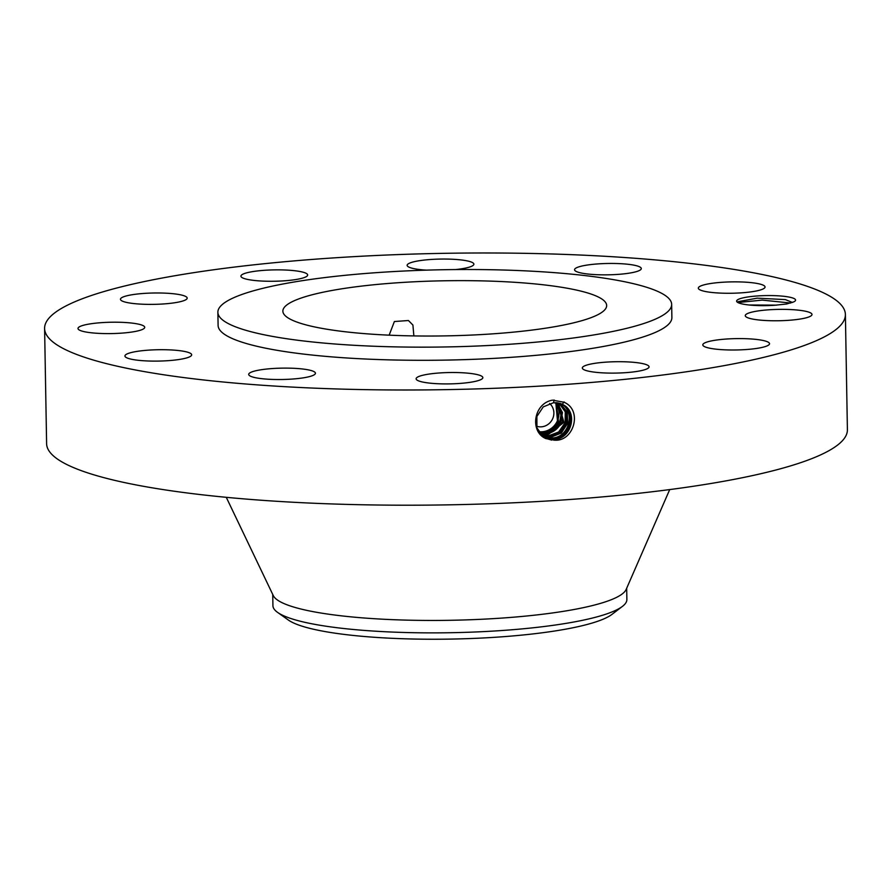 <?xml version="1.0" encoding="UTF-8"?>
<svg xmlns="http://www.w3.org/2000/svg" width="892" height="892" viewBox="0 0 892 892"><rect width="100%" height="100%" fill="white"/><g stroke="black" fill="none" stroke-linecap="round" stroke-linejoin="round"><path stroke-width="1.34" d="M44.6 328.479L46.607 443.681A400.452 68.16 -1 0 0 292.453 502.207A400.452 68.16 -1 0 0 727.236 480.643A400.452 68.16 -1 0 0 847.4 429.71L845.393 314.497A400.452 68.16 -1 0 0 599.547 255.982A400.452 68.16 -1 0 0 164.764 277.546A400.452 68.16 -1 0 0 44.6 328.479A400.452 68.16 -1 0 0 290.446 386.994A400.452 68.16 -1 0 0 725.229 365.43A400.452 68.16 -1 0 0 845.393 314.497M745.043 304.473A29.481 5.018 -1 0 0 774.669 305.265L786.543 304.005L793.601 301.942A29.481 5.018 -1 0 0 795.151 300.961A29.481 5.018 -1 0 0 787.157 296.735A29.481 5.018 -1 0 0 752.592 296.367A29.481 5.018 -1 0 0 737.082 301.975A29.481 5.018 -1 0 0 745.043 304.473M134.469 359.788A33.372 5.675 -1 0 0 170.963 360.446A33.372 5.675 -1 0 0 191.668 354.826A33.372 5.675 -1 0 0 182.135 351.024A33.372 5.675 -1 0 0 145.641 350.366A33.372 5.675 -1 0 0 124.936 355.997A33.372 5.675 -1 0 0 134.469 359.788M217.871 312.3L218.105 325.446A226.925 38.624 -1 0 0 357.413 358.606A226.925 38.624 -1 0 0 603.795 346.386A226.925 38.624 -1 0 0 671.888 317.53L671.654 304.373A226.925 38.624 -1 0 0 532.346 271.213A226.925 38.624 -1 0 0 285.964 283.433A226.925 38.624 -1 0 0 217.871 312.3A226.925 38.624 -1 0 0 357.19 345.46A226.925 38.624 -1 0 0 603.561 333.24A226.925 38.624 -1 0 0 671.654 304.373M291.026 368.195A33.372 5.675 -1 0 0 248.701 374.406A33.372 5.675 -1 0 0 273.097 379.446A33.372 5.675 -1 0 0 315.433 373.246A33.372 5.675 -1 0 0 291.026 368.195M441.172 372.856A33.372 5.675 -1 0 0 416.118 378.799A33.372 5.675 -1 0 0 457.786 383.571A33.372 5.675 -1 0 0 482.851 377.628A33.372 5.675 -1 0 0 441.172 372.856M592.344 363.746A33.372 5.675 -1 0 0 582.331 367.983A33.372 5.675 -1 0 0 602.814 372.867A33.372 5.675 -1 0 0 639.051 371.072A33.372 5.675 -1 0 0 649.064 366.824A33.372 5.675 -1 0 0 628.57 361.951A33.372 5.675 -1 0 0 592.344 363.746M704.033 343.308A33.372 5.675 -1 0 0 702.807 344.87A33.372 5.675 -1 0 0 731.696 349.998A33.372 5.675 -1 0 0 768.313 345.271A33.372 5.675 -1 0 0 769.54 343.71A33.372 5.675 -1 0 0 740.65 338.592A33.372 5.675 -1 0 0 704.033 343.308M746.314 317.028A33.372 5.675 -1 0 0 782.864 320.629A33.372 5.675 -1 0 0 811.999 314.486A33.372 5.675 -1 0 0 810.939 313.103A33.372 5.675 -1 0 0 774.39 309.502A33.372 5.675 -1 0 0 745.266 315.645A33.372 5.675 -1 0 0 746.314 317.028M707.858 291.94A33.372 5.675 -1 0 0 744.341 292.609A33.372 5.675 -1 0 0 765.057 286.979A33.372 5.675 -1 0 0 755.524 283.188A33.372 5.675 -1 0 0 719.03 282.519A33.372 5.675 -1 0 0 698.324 288.149A33.372 5.675 -1 0 0 707.858 291.94M598.967 274.769A33.372 5.675 -1 0 0 641.292 268.57A33.372 5.675 -1 0 0 616.885 263.53A33.372 5.675 -1 0 0 574.559 269.73A33.372 5.675 -1 0 0 598.967 274.769M455.645 269.562A33.372 5.675 -1 0 0 473.875 264.177A33.372 5.675 -1 0 0 432.196 259.394A33.372 5.675 -1 0 0 407.142 265.337A33.372 5.675 -1 0 0 426.365 270.142M297.649 279.229A33.372 5.675 -1 0 0 307.662 274.981A33.372 5.675 -1 0 0 287.168 270.109A33.372 5.675 -1 0 0 250.942 271.904A33.372 5.675 -1 0 0 240.929 276.152A33.372 5.675 -1 0 0 261.412 281.025A33.372 5.675 -1 0 0 297.649 279.229M185.96 299.667A33.372 5.675 -1 0 0 187.186 298.095A33.372 5.675 -1 0 0 158.285 292.977A33.372 5.675 -1 0 0 121.68 297.705A33.372 5.675 -1 0 0 120.453 299.266A33.372 5.675 -1 0 0 149.343 304.384A33.372 5.675 -1 0 0 185.96 299.667M143.679 325.948A33.372 5.675 -1 0 0 107.129 322.347A33.372 5.675 -1 0 0 77.994 328.49A33.372 5.675 -1 0 0 79.042 329.873A33.372 5.675 -1 0 0 115.592 333.463A33.372 5.675 -1 0 0 144.727 327.319A33.372 5.675 -1 0 0 143.679 325.948M554.735 440.18L554.768 440.18C573.868 441.64 582.855 410.041 564.034 402.247L552.527 400.14C533.438 403.318 529.58 431.906 545.904 438.608L554.735 440.18L545.937 438.407L551.713 440.113M792.431 302.466L785.361 299.601L757.23 298.162L738.074 301.663L737.796 302.488M564.112 401.913L562.25 404.344C578.573 411.145 571.995 439.422 553.731 439.455L544.945 437.693L542.905 436.511L544.967 437.704L553.765 439.466C572.017 439.444 578.607 411.156 562.283 404.355L553.631 402.682L543.239 406.886L536.884 416.441L536.928 427.837L543.395 436.879L545.904 438.608M331.456 290.569A161.92 27.563 -1 0 0 282.875 311.163A161.92 27.563 -1 0 0 382.278 334.823A161.92 27.563 -1 0 0 558.069 326.104A161.92 27.563 -1 0 0 606.66 305.51A161.92 27.563 -1 0 0 507.258 281.85A161.92 27.563 -1 0 0 331.456 290.569M543.384 436.868L545.926 438.407M226.278 497.312L273.286 595.588A177.006 30.127 -1 0 0 387.764 619.449A177.006 30.127 -1 0 0 573.545 609.593A177.006 30.127 -1 0 0 626.162 589.434L669.714 489.574M749.191 305.008L776.43 305.142M749.737 305.053L775.817 305.187M413.866 335.916L412.907 325.034L408.425 320.518L394.375 321.533L389.157 335.169M277.59 612.391A177.006 30.127 179 0 0 410.454 632.64A177.006 30.127 -1 0 0 573.768 622.025A177.006 30.127 179 0 0 622.449 606.37L611.99 614.365A166.124 28.276 179 0 1 413.029 639.018A166.124 28.276 179 0 1 288.328 620.018L277.59 612.391A177.006 30.127 179 0 1 272.93 605.69L272.729 594.429M626.675 588.252L626.875 599.513A177.006 30.127 179 0 1 622.449 606.37M549.572 403.452A13.347 12.666 -59.6 0 1 552.416 419.262A13.347 12.666 -59.6 0 1 536.482 426.209M555.404 402.649A17.94 17.026 -59.6 0 1 557.043 421.593A17.94 17.026 -59.6 0 1 538.634 431.65M552.694 438.73L543.986 436.991L552.717 438.741C570.869 438.719 577.414 410.61 561.191 403.853C577.38 410.599 570.835 438.697 552.694 438.73L552.839 439.477M538.969 432.185L543.295 432.508C550.052 431.851 555.103 428.495 558.459 422.429L556.274 402.705M542.503 432.531L538.768 431.862M542.425 431.984C549.171 431.338 554.222 427.97 557.578 421.905L555.805 402.671M539.024 432.274L543.44 432.587C550.197 431.929 555.248 428.573 558.593 422.507L556.34 402.705M542.001 435.552L551.68 438.017C569.72 437.994 576.221 410.064 560.098 403.351M541.979 435.731L551.657 438.005C569.687 437.983 576.187 410.052 560.076 403.34M539.281 432.665L544.343 433.122C551.111 432.475 556.162 429.108 559.518 423.042L561.425 412.338L556.798 402.749M539.314 432.698L544.455 433.178C551.211 432.531 556.262 429.163 559.607 423.098L561.503 412.36L556.831 402.76M550.643 437.292L561.313 433.055L567.658 423.332L567.223 411.97L560.221 403.507L567.201 411.97L567.624 423.321L561.28 433.044L550.62 437.281L550.765 438.028M539.582 433.077L545.402 433.746C552.17 433.088 557.221 429.732 560.577 423.667L562.417 412.55L557.266 402.816L562.462 412.561L560.633 423.689C557.277 429.766 552.226 433.122 545.469 433.78L545.57 434.404M539.593 433.099L545.469 433.78M541.043 434.85L549.606 436.567L560.087 432.464L566.42 423.009L566.242 411.848L559.641 403.329L566.208 411.848L566.387 422.998L560.053 432.453L549.583 436.556L549.728 437.303M541.02 434.839L549.583 436.556M557.823 402.905L562.685 422.016L546.495 434.393L539.872 433.467L546.462 434.382L562.651 422.005L557.801 402.894M559.028 403.162L565.272 411.892L565.149 422.674L558.66 431.984L548.535 435.831L540.039 434.125L548.569 435.842L558.693 431.996L565.171 422.674L565.294 411.903L559.05 403.162M547.532 435.118L540.273 433.958L547.498 435.106L563.9 422.34L558.425 403.017L563.934 422.351L547.532 435.118L547.655 435.853M790.713 303.035L762.192 300.102L737.896 302.544M553.631 402.682L554.055 399.973M553.765 439.466L553.876 440.202M543.44 432.587L543.529 433.155M551.68 438.017L551.802 438.752M544.455 433.178L544.555 433.768M546.495 434.393L546.618 435.129M548.569 435.842L548.692 436.578"/></g></svg>
